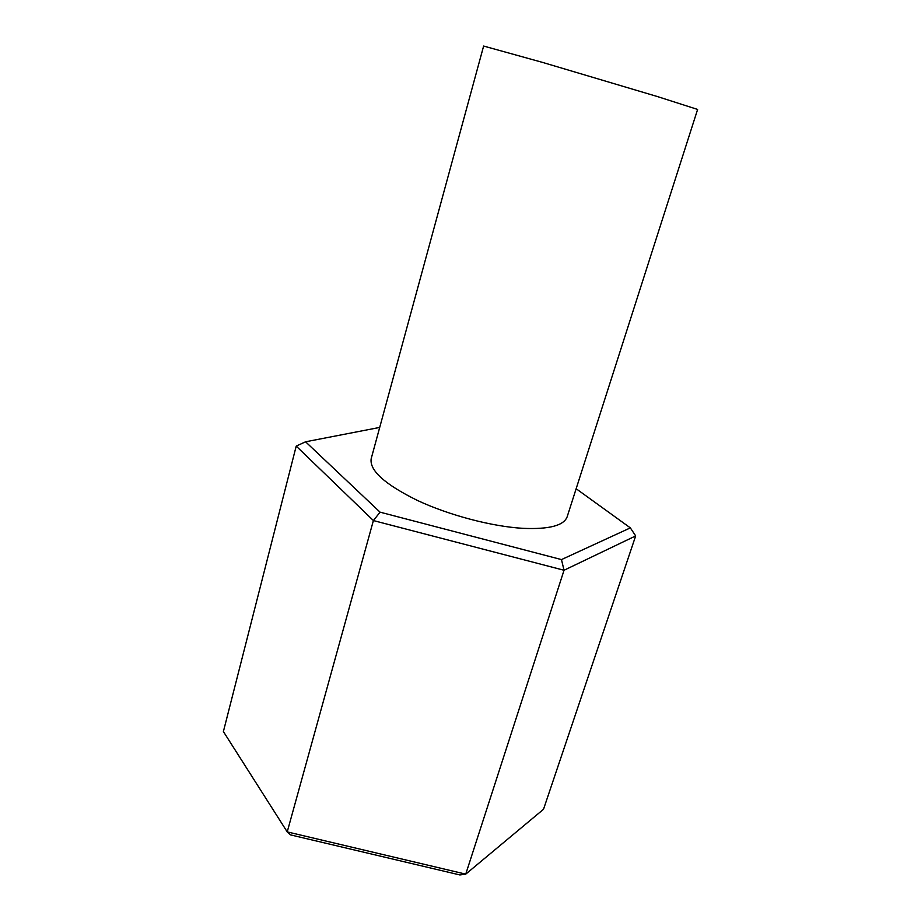 <?xml version="1.0" encoding="UTF-8"?>
<svg xmlns="http://www.w3.org/2000/svg" width="921" height="921" viewBox="0 0 921 921"><rect width="100%" height="100%" fill="white"/><g stroke="black" fill="none" stroke-linecap="round" stroke-linejoin="round"><path stroke-width="1.38" d="M567.186 516.716C563.928 525.592 549.169 529.471 522.909 528.332C491.929 526.547 449.103 515.265 417.409 500.437C384.679 484.273 369.275 470.343 371.198 458.658L483.629 46.05L542.457 62.375L657.249 96.509L697.611 109.438L567.186 516.716M296.217 446.098L223.389 731.55L287.225 831.893L465.738 874.144L543.517 809.271L635.674 535.918L564.032 570.26L465.738 874.144L459.913 874.95L290.426 834.863L287.225 831.893L373.396 520.561L296.217 446.098L305.576 441.792L380.062 512.168L561.476 559.588L630.344 527.883L576.143 488.729M561.476 559.588L564.032 570.26L373.396 520.561L380.062 512.168M379.705 427.425L305.576 441.792M635.674 535.918L630.344 527.883"/></g></svg>
